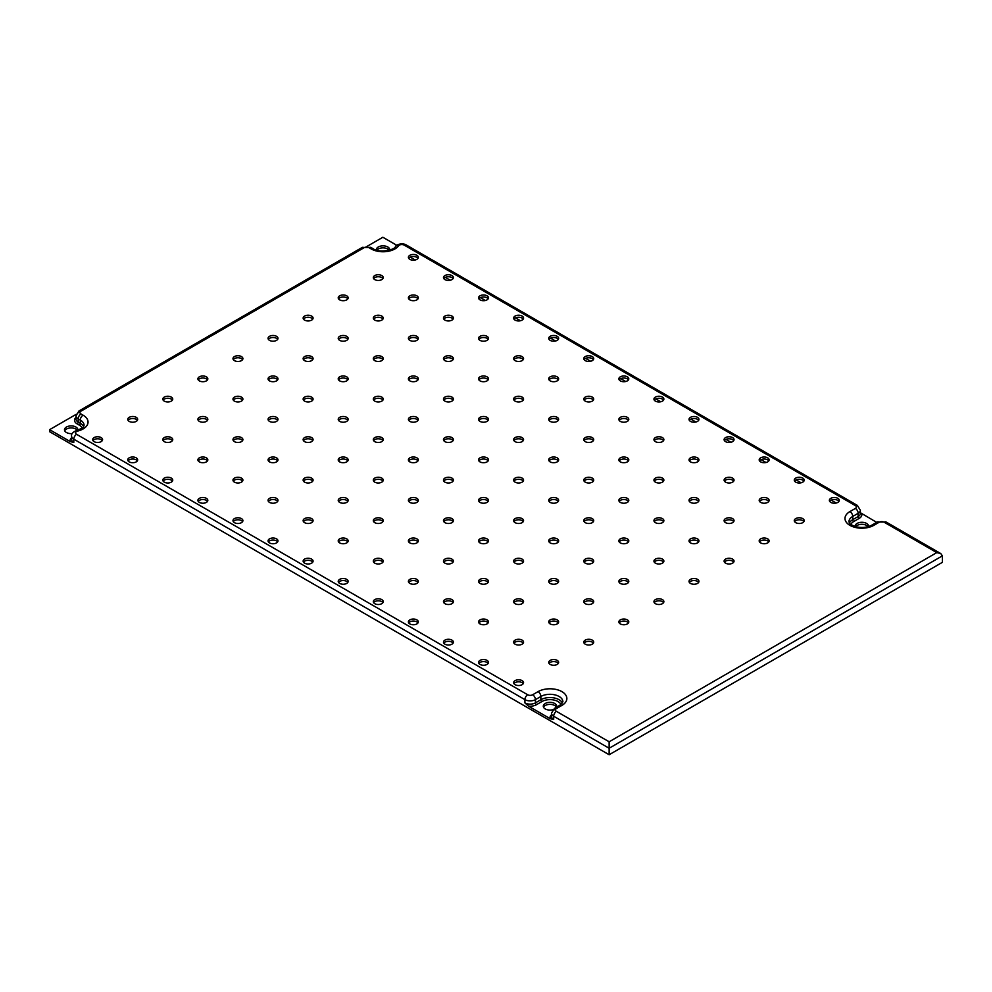 <?xml version="1.0" encoding="UTF-8"?>
<svg xmlns="http://www.w3.org/2000/svg" width="992" height="992" viewBox="0 0 992 992"><rect width="100%" height="100%" fill="white"/><g stroke="black" fill="none" stroke-linecap="round" stroke-linejoin="round"><path stroke-width="1.49" d="M837.831 498.344A4.96 2.864 180 0 1 839.282 500.377A4.96 2.864 180 0 1 836.219 503.018A4.96 2.864 180 0 1 830.812 502.398A4.96 2.864 180 0 1 829.362 500.377A4.96 2.864 180 0 1 832.424 497.724A4.96 2.864 180 0 1 837.831 498.344M802.739 478.094A4.96 2.864 180 0 1 804.202 480.116A4.96 2.864 180 0 1 801.139 482.769A4.96 2.864 180 0 1 795.733 482.149A4.96 2.864 180 0 1 794.27 480.116A4.96 2.864 180 0 1 797.332 477.474A4.96 2.864 180 0 1 802.739 478.094M767.659 457.845A4.96 2.864 180 0 1 769.122 459.866A4.96 2.864 180 0 1 766.06 462.508A4.96 2.864 180 0 1 760.653 461.888A4.96 2.864 180 0 1 759.19 459.866A4.96 2.864 180 0 1 762.253 457.225A4.96 2.864 180 0 1 767.659 457.845M732.58 437.584A4.96 2.864 180 0 1 734.03 439.617A4.96 2.864 180 0 1 730.968 442.258A4.96 2.864 180 0 1 725.561 441.638A4.96 2.864 180 0 1 724.11 439.617A4.96 2.864 180 0 1 727.173 436.964A4.96 2.864 180 0 1 732.58 437.584M697.5 417.334A4.96 2.864 180 0 1 698.951 419.356A4.96 2.864 180 0 1 695.888 422.009A4.96 2.864 180 0 1 690.482 421.389A4.96 2.864 180 0 1 689.031 419.356A4.96 2.864 180 0 1 692.094 416.714A4.96 2.864 180 0 1 697.5 417.334M662.42 397.085A4.96 2.864 180 0 1 663.871 399.106A4.96 2.864 180 0 1 660.808 401.748A4.96 2.864 180 0 1 655.402 401.128A4.96 2.864 180 0 1 653.951 399.106A4.96 2.864 180 0 1 657.014 396.465A4.96 2.864 180 0 1 662.42 397.085M627.341 376.824A4.96 2.864 180 0 1 628.792 378.857A4.96 2.864 180 0 1 625.729 381.498A4.96 2.864 180 0 1 620.322 380.878A4.96 2.864 180 0 1 618.872 378.857A4.96 2.864 180 0 1 621.934 376.204A4.96 2.864 180 0 1 627.341 376.824M592.261 356.574A4.96 2.864 180 0 1 593.712 358.596A4.96 2.864 180 0 1 590.649 361.249A4.96 2.864 180 0 1 585.243 360.629A4.96 2.864 180 0 1 583.792 358.596A4.96 2.864 180 0 1 586.855 355.954A4.96 2.864 180 0 1 592.261 356.574M557.182 336.325A4.96 2.864 180 0 1 558.632 338.346A4.96 2.864 180 0 1 555.57 340.988A4.96 2.864 180 0 1 550.163 340.368A4.96 2.864 180 0 1 548.712 338.346A4.96 2.864 180 0 1 551.775 335.705A4.96 2.864 180 0 1 557.182 336.325M522.102 316.064A4.96 2.864 180 0 1 523.553 318.097A4.96 2.864 180 0 1 520.49 320.738A4.96 2.864 180 0 1 515.084 320.118A4.96 2.864 180 0 1 513.633 318.097A4.96 2.864 180 0 1 516.696 315.444A4.96 2.864 180 0 1 522.102 316.064M487.022 295.814A4.96 2.864 180 0 1 488.473 297.836A4.96 2.864 180 0 1 485.41 300.489A4.96 2.864 180 0 1 480.004 299.869A4.96 2.864 180 0 1 478.553 297.836A4.96 2.864 180 0 1 481.616 295.194A4.96 2.864 180 0 1 487.022 295.814M451.943 275.565A4.96 2.864 180 0 1 453.394 277.586A4.96 2.864 180 0 1 450.331 280.228A4.96 2.864 180 0 1 444.924 279.608A4.96 2.864 180 0 1 443.474 277.586A4.96 2.864 180 0 1 446.536 274.945A4.96 2.864 180 0 1 451.943 275.565M416.863 255.304A4.96 2.864 180 0 1 418.314 257.337A4.96 2.864 180 0 1 415.251 259.978A4.96 2.864 180 0 1 409.845 259.358A4.96 2.864 180 0 1 408.394 257.337A4.96 2.864 180 0 1 411.457 254.684A4.96 2.864 180 0 1 416.863 255.304M802.739 518.605A4.96 2.864 180 0 1 804.202 520.626A4.96 2.864 180 0 1 801.139 523.28A4.96 2.864 180 0 1 795.733 522.648A4.96 2.864 180 0 1 794.27 520.626A4.96 2.864 180 0 1 797.332 517.985A4.96 2.864 180 0 1 802.739 518.605M767.659 498.344A4.96 2.864 180 0 1 769.122 500.377A4.96 2.864 180 0 1 766.06 503.018A4.96 2.864 180 0 1 760.653 502.398A4.96 2.864 180 0 1 759.19 500.377A4.96 2.864 180 0 1 762.253 497.724A4.96 2.864 180 0 1 767.659 498.344M732.58 478.094A4.96 2.864 180 0 1 734.03 480.116A4.96 2.864 180 0 1 730.968 482.769A4.96 2.864 180 0 1 725.561 482.149A4.96 2.864 180 0 1 724.11 480.116A4.96 2.864 180 0 1 727.173 477.474A4.96 2.864 180 0 1 732.58 478.094M767.659 538.854A4.96 2.864 180 0 1 769.122 540.876A4.96 2.864 180 0 1 766.06 543.529A4.96 2.864 180 0 1 760.653 542.909A4.96 2.864 180 0 1 759.19 540.876A4.96 2.864 180 0 1 762.253 538.234A4.96 2.864 180 0 1 767.659 538.854M732.58 518.605A4.96 2.864 180 0 1 734.03 520.626A4.96 2.864 180 0 1 730.968 523.28A4.96 2.864 180 0 1 725.561 522.648A4.96 2.864 180 0 1 724.11 520.626A4.96 2.864 180 0 1 727.173 517.985A4.96 2.864 180 0 1 732.58 518.605M697.5 498.344A4.96 2.864 180 0 1 698.951 500.377A4.96 2.864 180 0 1 695.888 503.018A4.96 2.864 180 0 1 690.482 502.398A4.96 2.864 180 0 1 689.031 500.377A4.96 2.864 180 0 1 692.094 497.724A4.96 2.864 180 0 1 697.5 498.344M732.58 559.116A4.96 2.864 180 0 1 734.03 561.137A4.96 2.864 180 0 1 730.968 563.778A4.96 2.864 180 0 1 725.561 563.158A4.96 2.864 180 0 1 724.11 561.137A4.96 2.864 180 0 1 727.173 558.484A4.96 2.864 180 0 1 732.58 559.116M697.5 538.854A4.96 2.864 180 0 1 698.951 540.876A4.96 2.864 180 0 1 695.888 543.529A4.96 2.864 180 0 1 690.482 542.909A4.96 2.864 180 0 1 689.031 540.876A4.96 2.864 180 0 1 692.094 538.234A4.96 2.864 180 0 1 697.5 538.854M662.42 518.605A4.96 2.864 180 0 1 663.871 520.626A4.96 2.864 180 0 1 660.808 523.28A4.96 2.864 180 0 1 655.402 522.648A4.96 2.864 180 0 1 653.951 520.626A4.96 2.864 180 0 1 657.014 517.985A4.96 2.864 180 0 1 662.42 518.605M697.5 579.365A4.96 2.864 180 0 1 698.951 581.386A4.96 2.864 180 0 1 695.888 584.04A4.96 2.864 180 0 1 690.482 583.42A4.96 2.864 180 0 1 689.031 581.386A4.96 2.864 180 0 1 692.094 578.745A4.96 2.864 180 0 1 697.5 579.365M662.42 559.116A4.96 2.864 180 0 1 663.871 561.137A4.96 2.864 180 0 1 660.808 563.778A4.96 2.864 180 0 1 655.402 563.158A4.96 2.864 180 0 1 653.951 561.137A4.96 2.864 180 0 1 657.014 558.484A4.96 2.864 180 0 1 662.42 559.116M627.341 538.854A4.96 2.864 180 0 1 628.792 540.876A4.96 2.864 180 0 1 625.729 543.529A4.96 2.864 180 0 1 620.322 542.909A4.96 2.864 180 0 1 618.872 540.876A4.96 2.864 180 0 1 621.934 538.234A4.96 2.864 180 0 1 627.341 538.854M662.42 599.614A4.96 2.864 180 0 1 663.871 601.648A4.96 2.864 180 0 1 660.808 604.289A4.96 2.864 180 0 1 655.402 603.669A4.96 2.864 180 0 1 653.951 601.648A4.96 2.864 180 0 1 657.014 598.994A4.96 2.864 180 0 1 662.42 599.614M627.341 579.365A4.96 2.864 180 0 1 628.792 581.386A4.96 2.864 180 0 1 625.729 584.04A4.96 2.864 180 0 1 620.322 583.42A4.96 2.864 180 0 1 618.872 581.386A4.96 2.864 180 0 1 621.934 578.745A4.96 2.864 180 0 1 627.341 579.365M592.261 559.116A4.96 2.864 180 0 1 593.712 561.137A4.96 2.864 180 0 1 590.649 563.778A4.96 2.864 180 0 1 585.243 563.158A4.96 2.864 180 0 1 583.792 561.137A4.96 2.864 180 0 1 586.855 558.484A4.96 2.864 180 0 1 592.261 559.116M627.341 619.876A4.96 2.864 180 0 1 628.792 621.897A4.96 2.864 180 0 1 625.729 624.538A4.96 2.864 180 0 1 620.322 623.918A4.96 2.864 180 0 1 618.872 621.897A4.96 2.864 180 0 1 621.934 619.256A4.96 2.864 180 0 1 627.341 619.876M592.261 599.614A4.96 2.864 180 0 1 593.712 601.648A4.96 2.864 180 0 1 590.649 604.289A4.96 2.864 180 0 1 585.243 603.669A4.96 2.864 180 0 1 583.792 601.648A4.96 2.864 180 0 1 586.855 598.994A4.96 2.864 180 0 1 592.261 599.614M557.182 579.365A4.96 2.864 180 0 1 558.632 581.386A4.96 2.864 180 0 1 555.57 584.04A4.96 2.864 180 0 1 550.163 583.42A4.96 2.864 180 0 1 548.712 581.386A4.96 2.864 180 0 1 551.775 578.745A4.96 2.864 180 0 1 557.182 579.365M592.261 640.125A4.96 2.864 180 0 1 593.712 642.146A4.96 2.864 180 0 1 590.649 644.8A4.96 2.864 180 0 1 585.243 644.18A4.96 2.864 180 0 1 583.792 642.146A4.96 2.864 180 0 1 586.855 639.505A4.96 2.864 180 0 1 592.261 640.125M557.182 619.876A4.96 2.864 180 0 1 558.632 621.897A4.96 2.864 180 0 1 555.57 624.538A4.96 2.864 180 0 1 550.163 623.918A4.96 2.864 180 0 1 548.712 621.897A4.96 2.864 180 0 1 551.775 619.256A4.96 2.864 180 0 1 557.182 619.876M522.102 599.614A4.96 2.864 180 0 1 523.553 601.648A4.96 2.864 180 0 1 520.49 604.289A4.96 2.864 180 0 1 515.084 603.669A4.96 2.864 180 0 1 513.633 601.648A4.96 2.864 180 0 1 516.696 598.994A4.96 2.864 180 0 1 522.102 599.614M557.182 660.374A4.96 2.864 180 0 1 558.632 662.408A4.96 2.864 180 0 1 555.57 665.049A4.96 2.864 180 0 1 550.163 664.429A4.96 2.864 180 0 1 548.712 662.408A4.96 2.864 180 0 1 551.775 659.754A4.96 2.864 180 0 1 557.182 660.374M522.102 640.125A4.96 2.864 180 0 1 523.553 642.146A4.96 2.864 180 0 1 520.49 644.8A4.96 2.864 180 0 1 515.084 644.18A4.96 2.864 180 0 1 513.633 642.146A4.96 2.864 180 0 1 516.696 639.505A4.96 2.864 180 0 1 522.102 640.125M487.022 619.876A4.96 2.864 180 0 1 488.473 621.897A4.96 2.864 180 0 1 485.41 624.538A4.96 2.864 180 0 1 480.004 623.918A4.96 2.864 180 0 1 478.553 621.897A4.96 2.864 180 0 1 481.616 619.256A4.96 2.864 180 0 1 487.022 619.876M522.102 680.636A4.96 2.864 180 0 1 523.553 682.657A4.96 2.864 180 0 1 520.49 685.298A4.96 2.864 180 0 1 515.084 684.678A4.96 2.864 180 0 1 513.633 682.657A4.96 2.864 180 0 1 516.696 680.016A4.96 2.864 180 0 1 522.102 680.636M487.022 660.374A4.96 2.864 180 0 1 488.473 662.408A4.96 2.864 180 0 1 485.41 665.049A4.96 2.864 180 0 1 480.004 664.429A4.96 2.864 180 0 1 478.553 662.408A4.96 2.864 180 0 1 481.616 659.754A4.96 2.864 180 0 1 487.022 660.374M451.943 640.125A4.96 2.864 180 0 1 453.394 642.146A4.96 2.864 180 0 1 450.331 644.8A4.96 2.864 180 0 1 444.924 644.18A4.96 2.864 180 0 1 443.474 642.146A4.96 2.864 180 0 1 446.536 639.505A4.96 2.864 180 0 1 451.943 640.125M697.5 457.845A4.96 2.864 180 0 1 698.951 459.866A4.96 2.864 180 0 1 695.888 462.508A4.96 2.864 180 0 1 690.482 461.888A4.96 2.864 180 0 1 689.031 459.866A4.96 2.864 180 0 1 692.094 457.225A4.96 2.864 180 0 1 697.5 457.845M662.42 437.584A4.96 2.864 180 0 1 663.871 439.617A4.96 2.864 180 0 1 660.808 442.258A4.96 2.864 180 0 1 655.402 441.638A4.96 2.864 180 0 1 653.951 439.617A4.96 2.864 180 0 1 657.014 436.964A4.96 2.864 180 0 1 662.42 437.584M627.341 417.334A4.96 2.864 180 0 1 628.792 419.356A4.96 2.864 180 0 1 625.729 422.009A4.96 2.864 180 0 1 620.322 421.389A4.96 2.864 180 0 1 618.872 419.356A4.96 2.864 180 0 1 621.934 416.714A4.96 2.864 180 0 1 627.341 417.334M592.261 397.085A4.96 2.864 180 0 1 593.712 399.106A4.96 2.864 180 0 1 590.649 401.748A4.96 2.864 180 0 1 585.243 401.128A4.96 2.864 180 0 1 583.792 399.106A4.96 2.864 180 0 1 586.855 396.465A4.96 2.864 180 0 1 592.261 397.085M557.182 376.824A4.96 2.864 180 0 1 558.632 378.857A4.96 2.864 180 0 1 555.57 381.498A4.96 2.864 180 0 1 550.163 380.878A4.96 2.864 180 0 1 548.712 378.857A4.96 2.864 180 0 1 551.775 376.204A4.96 2.864 180 0 1 557.182 376.824M522.102 356.574A4.96 2.864 180 0 1 523.553 358.596A4.96 2.864 180 0 1 520.49 361.249A4.96 2.864 180 0 1 515.084 360.629A4.96 2.864 180 0 1 513.633 358.596A4.96 2.864 180 0 1 516.696 355.954A4.96 2.864 180 0 1 522.102 356.574M487.022 336.325A4.96 2.864 180 0 1 488.473 338.346A4.96 2.864 180 0 1 485.41 340.988A4.96 2.864 180 0 1 480.004 340.368A4.96 2.864 180 0 1 478.553 338.346A4.96 2.864 180 0 1 481.616 335.705A4.96 2.864 180 0 1 487.022 336.325M451.943 316.064A4.96 2.864 180 0 1 453.394 318.097A4.96 2.864 180 0 1 450.331 320.738A4.96 2.864 180 0 1 444.924 320.118A4.96 2.864 180 0 1 443.474 318.097A4.96 2.864 180 0 1 446.536 315.444A4.96 2.864 180 0 1 451.943 316.064M416.863 295.814A4.96 2.864 180 0 1 418.314 297.836A4.96 2.864 180 0 1 415.251 300.489A4.96 2.864 180 0 1 409.845 299.869A4.96 2.864 180 0 1 408.394 297.836A4.96 2.864 180 0 1 411.457 295.194A4.96 2.864 180 0 1 416.863 295.814M381.784 275.565A4.96 2.864 180 0 1 383.234 277.586A4.96 2.864 180 0 1 380.172 280.228A4.96 2.864 180 0 1 374.765 279.608A4.96 2.864 180 0 1 373.314 277.586A4.96 2.864 180 0 1 376.377 274.945A4.96 2.864 180 0 1 381.784 275.565M662.42 478.094A4.96 2.864 180 0 1 663.871 480.116A4.96 2.864 180 0 1 660.808 482.769A4.96 2.864 180 0 1 655.402 482.149A4.96 2.864 180 0 1 653.951 480.116A4.96 2.864 180 0 1 657.014 477.474A4.96 2.864 180 0 1 662.42 478.094M627.341 457.845A4.96 2.864 180 0 1 628.792 459.866A4.96 2.864 180 0 1 625.729 462.508A4.96 2.864 180 0 1 620.322 461.888A4.96 2.864 180 0 1 618.872 459.866A4.96 2.864 180 0 1 621.934 457.225A4.96 2.864 180 0 1 627.341 457.845M592.261 437.584A4.96 2.864 180 0 1 593.712 439.617A4.96 2.864 180 0 1 590.649 442.258A4.96 2.864 180 0 1 585.243 441.638A4.96 2.864 180 0 1 583.792 439.617A4.96 2.864 180 0 1 586.855 436.964A4.96 2.864 180 0 1 592.261 437.584M557.182 417.334A4.96 2.864 180 0 1 558.632 419.356A4.96 2.864 180 0 1 555.57 422.009A4.96 2.864 180 0 1 550.163 421.389A4.96 2.864 180 0 1 548.712 419.356A4.96 2.864 180 0 1 551.775 416.714A4.96 2.864 180 0 1 557.182 417.334M522.102 397.085A4.96 2.864 180 0 1 523.553 399.106A4.96 2.864 180 0 1 520.49 401.748A4.96 2.864 180 0 1 515.084 401.128A4.96 2.864 180 0 1 513.633 399.106A4.96 2.864 180 0 1 516.696 396.465A4.96 2.864 180 0 1 522.102 397.085M487.022 376.824A4.96 2.864 180 0 1 488.473 378.857A4.96 2.864 180 0 1 485.41 381.498A4.96 2.864 180 0 1 480.004 380.878A4.96 2.864 180 0 1 478.553 378.857A4.96 2.864 180 0 1 481.616 376.204A4.96 2.864 180 0 1 487.022 376.824M451.943 356.574A4.96 2.864 180 0 1 453.394 358.596A4.96 2.864 180 0 1 450.331 361.249A4.96 2.864 180 0 1 444.924 360.629A4.96 2.864 180 0 1 443.474 358.596A4.96 2.864 180 0 1 446.536 355.954A4.96 2.864 180 0 1 451.943 356.574M416.863 336.325A4.96 2.864 180 0 1 418.314 338.346A4.96 2.864 180 0 1 415.251 340.988A4.96 2.864 180 0 1 409.845 340.368A4.96 2.864 180 0 1 408.394 338.346A4.96 2.864 180 0 1 411.457 335.705A4.96 2.864 180 0 1 416.863 336.325M381.784 316.064A4.96 2.864 180 0 1 383.234 318.097A4.96 2.864 180 0 1 380.172 320.738A4.96 2.864 180 0 1 374.765 320.118A4.96 2.864 180 0 1 373.314 318.097A4.96 2.864 180 0 1 376.377 315.444A4.96 2.864 180 0 1 381.784 316.064M346.692 295.814A4.96 2.864 180 0 1 348.155 297.836A4.96 2.864 180 0 1 345.092 300.489A4.96 2.864 180 0 1 339.686 299.869A4.96 2.864 180 0 1 338.222 297.836A4.96 2.864 180 0 1 341.285 295.194A4.96 2.864 180 0 1 346.692 295.814M627.341 498.344A4.96 2.864 180 0 1 628.792 500.377A4.96 2.864 180 0 1 625.729 503.018A4.96 2.864 180 0 1 620.322 502.398A4.96 2.864 180 0 1 618.872 500.377A4.96 2.864 180 0 1 621.934 497.724A4.96 2.864 180 0 1 627.341 498.344M592.261 478.094A4.96 2.864 180 0 1 593.712 480.116A4.96 2.864 180 0 1 590.649 482.769A4.96 2.864 180 0 1 585.243 482.149A4.96 2.864 180 0 1 583.792 480.116A4.96 2.864 180 0 1 586.855 477.474A4.96 2.864 180 0 1 592.261 478.094M557.182 457.845A4.96 2.864 180 0 1 558.632 459.866A4.96 2.864 180 0 1 555.57 462.508A4.96 2.864 180 0 1 550.163 461.888A4.96 2.864 180 0 1 548.712 459.866A4.96 2.864 180 0 1 551.775 457.225A4.96 2.864 180 0 1 557.182 457.845M522.102 437.584A4.96 2.864 180 0 1 523.553 439.617A4.96 2.864 180 0 1 520.49 442.258A4.96 2.864 180 0 1 515.084 441.638A4.96 2.864 180 0 1 513.633 439.617A4.96 2.864 180 0 1 516.696 436.964A4.96 2.864 180 0 1 522.102 437.584M487.022 417.334A4.96 2.864 180 0 1 488.473 419.356A4.96 2.864 180 0 1 485.41 422.009A4.96 2.864 180 0 1 480.004 421.389A4.96 2.864 180 0 1 478.553 419.356A4.96 2.864 180 0 1 481.616 416.714A4.96 2.864 180 0 1 487.022 417.334M451.943 397.085A4.96 2.864 180 0 1 453.394 399.106A4.96 2.864 180 0 1 450.331 401.748A4.96 2.864 180 0 1 444.924 401.128A4.96 2.864 180 0 1 443.474 399.106A4.96 2.864 180 0 1 446.536 396.465A4.96 2.864 180 0 1 451.943 397.085M416.863 376.824A4.96 2.864 180 0 1 418.314 378.857A4.96 2.864 180 0 1 415.251 381.498A4.96 2.864 180 0 1 409.845 380.878A4.96 2.864 180 0 1 408.394 378.857A4.96 2.864 180 0 1 411.457 376.204A4.96 2.864 180 0 1 416.863 376.824M381.784 356.574A4.96 2.864 180 0 1 383.234 358.596A4.96 2.864 180 0 1 380.172 361.249A4.96 2.864 180 0 1 374.765 360.629A4.96 2.864 180 0 1 373.314 358.596A4.96 2.864 180 0 1 376.377 355.954A4.96 2.864 180 0 1 381.784 356.574M346.692 336.325A4.96 2.864 180 0 1 348.155 338.346A4.96 2.864 180 0 1 345.092 340.988A4.96 2.864 180 0 1 339.686 340.368A4.96 2.864 180 0 1 338.222 338.346A4.96 2.864 180 0 1 341.285 335.705A4.96 2.864 180 0 1 346.692 336.325M311.612 316.064A4.96 2.864 180 0 1 313.075 318.097A4.96 2.864 180 0 1 310.012 320.738A4.96 2.864 180 0 1 304.606 320.118A4.96 2.864 180 0 1 303.143 318.097A4.96 2.864 180 0 1 306.206 315.444A4.96 2.864 180 0 1 311.612 316.064M592.261 518.605A4.96 2.864 180 0 1 593.712 520.626A4.96 2.864 180 0 1 590.649 523.28A4.96 2.864 180 0 1 585.243 522.648A4.96 2.864 180 0 1 583.792 520.626A4.96 2.864 180 0 1 586.855 517.985A4.96 2.864 180 0 1 592.261 518.605M557.182 498.344A4.96 2.864 180 0 1 558.632 500.377A4.96 2.864 180 0 1 555.57 503.018A4.96 2.864 180 0 1 550.163 502.398A4.96 2.864 180 0 1 548.712 500.377A4.96 2.864 180 0 1 551.775 497.724A4.96 2.864 180 0 1 557.182 498.344M522.102 478.094A4.96 2.864 180 0 1 523.553 480.116A4.96 2.864 180 0 1 520.49 482.769A4.96 2.864 180 0 1 515.084 482.149A4.96 2.864 180 0 1 513.633 480.116A4.96 2.864 180 0 1 516.696 477.474A4.96 2.864 180 0 1 522.102 478.094M487.022 457.845A4.96 2.864 180 0 1 488.473 459.866A4.96 2.864 180 0 1 485.41 462.508A4.96 2.864 180 0 1 480.004 461.888A4.96 2.864 180 0 1 478.553 459.866A4.96 2.864 180 0 1 481.616 457.225A4.96 2.864 180 0 1 487.022 457.845M451.943 437.584A4.96 2.864 180 0 1 453.394 439.617A4.96 2.864 180 0 1 450.331 442.258A4.96 2.864 180 0 1 444.924 441.638A4.96 2.864 180 0 1 443.474 439.617A4.96 2.864 180 0 1 446.536 436.964A4.96 2.864 180 0 1 451.943 437.584M416.863 417.334A4.96 2.864 180 0 1 418.314 419.356A4.96 2.864 180 0 1 415.251 422.009A4.96 2.864 180 0 1 409.845 421.389A4.96 2.864 180 0 1 408.394 419.356A4.96 2.864 180 0 1 411.457 416.714A4.96 2.864 180 0 1 416.863 417.334M381.784 397.085A4.96 2.864 180 0 1 383.234 399.106A4.96 2.864 180 0 1 380.172 401.748A4.96 2.864 180 0 1 374.765 401.128A4.96 2.864 180 0 1 373.314 399.106A4.96 2.864 180 0 1 376.377 396.465A4.96 2.864 180 0 1 381.784 397.085M346.692 376.824A4.96 2.864 180 0 1 348.155 378.857A4.96 2.864 180 0 1 345.092 381.498A4.96 2.864 180 0 1 339.686 380.878A4.96 2.864 180 0 1 338.222 378.857A4.96 2.864 180 0 1 341.285 376.204A4.96 2.864 180 0 1 346.692 376.824M311.612 356.574A4.96 2.864 180 0 1 313.075 358.596A4.96 2.864 180 0 1 310.012 361.249A4.96 2.864 180 0 1 304.606 360.629A4.96 2.864 180 0 1 303.143 358.596A4.96 2.864 180 0 1 306.206 355.954A4.96 2.864 180 0 1 311.612 356.574M276.532 336.325A4.96 2.864 180 0 1 277.983 338.346A4.96 2.864 180 0 1 274.92 340.988A4.96 2.864 180 0 1 269.514 340.368A4.96 2.864 180 0 1 268.063 338.346A4.96 2.864 180 0 1 271.126 335.705A4.96 2.864 180 0 1 276.532 336.325M557.182 538.854A4.96 2.864 180 0 1 558.632 540.876A4.96 2.864 180 0 1 555.57 543.529A4.96 2.864 180 0 1 550.163 542.909A4.96 2.864 180 0 1 548.712 540.876A4.96 2.864 180 0 1 551.775 538.234A4.96 2.864 180 0 1 557.182 538.854M522.102 518.605A4.96 2.864 180 0 1 523.553 520.626A4.96 2.864 180 0 1 520.49 523.28A4.96 2.864 180 0 1 515.084 522.648A4.96 2.864 180 0 1 513.633 520.626A4.96 2.864 180 0 1 516.696 517.985A4.96 2.864 180 0 1 522.102 518.605M487.022 498.344A4.96 2.864 180 0 1 488.473 500.377A4.96 2.864 180 0 1 485.41 503.018A4.96 2.864 180 0 1 480.004 502.398A4.96 2.864 180 0 1 478.553 500.377A4.96 2.864 180 0 1 481.616 497.724A4.96 2.864 180 0 1 487.022 498.344M451.943 478.094A4.96 2.864 180 0 1 453.394 480.116A4.96 2.864 180 0 1 450.331 482.769A4.96 2.864 180 0 1 444.924 482.149A4.96 2.864 180 0 1 443.474 480.116A4.96 2.864 180 0 1 446.536 477.474A4.96 2.864 180 0 1 451.943 478.094M416.863 457.845A4.96 2.864 180 0 1 418.314 459.866A4.96 2.864 180 0 1 415.251 462.508A4.96 2.864 180 0 1 409.845 461.888A4.96 2.864 180 0 1 408.394 459.866A4.96 2.864 180 0 1 411.457 457.225A4.96 2.864 180 0 1 416.863 457.845M381.784 437.584A4.96 2.864 180 0 1 383.234 439.617A4.96 2.864 180 0 1 380.172 442.258A4.96 2.864 180 0 1 374.765 441.638A4.96 2.864 180 0 1 373.314 439.617A4.96 2.864 180 0 1 376.377 436.964A4.96 2.864 180 0 1 381.784 437.584M346.692 417.334A4.96 2.864 180 0 1 348.155 419.356A4.96 2.864 180 0 1 345.092 422.009A4.96 2.864 180 0 1 339.686 421.389A4.96 2.864 180 0 1 338.222 419.356A4.96 2.864 180 0 1 341.285 416.714A4.96 2.864 180 0 1 346.692 417.334M311.612 397.085A4.96 2.864 180 0 1 313.075 399.106A4.96 2.864 180 0 1 310.012 401.748A4.96 2.864 180 0 1 304.606 401.128A4.96 2.864 180 0 1 303.143 399.106A4.96 2.864 180 0 1 306.206 396.465A4.96 2.864 180 0 1 311.612 397.085M276.532 376.824A4.96 2.864 180 0 1 277.983 378.857A4.96 2.864 180 0 1 274.92 381.498A4.96 2.864 180 0 1 269.514 380.878A4.96 2.864 180 0 1 268.063 378.857A4.96 2.864 180 0 1 271.126 376.204A4.96 2.864 180 0 1 276.532 376.824M241.453 356.574A4.96 2.864 180 0 1 242.904 358.596A4.96 2.864 180 0 1 239.841 361.249A4.96 2.864 180 0 1 234.434 360.629A4.96 2.864 180 0 1 232.984 358.596A4.96 2.864 180 0 1 236.046 355.954A4.96 2.864 180 0 1 241.453 356.574M522.102 559.116A4.96 2.864 180 0 1 523.553 561.137A4.96 2.864 180 0 1 520.49 563.778A4.96 2.864 180 0 1 515.084 563.158A4.96 2.864 180 0 1 513.633 561.137A4.96 2.864 180 0 1 516.696 558.484A4.96 2.864 180 0 1 522.102 559.116M487.022 538.854A4.96 2.864 180 0 1 488.473 540.876A4.96 2.864 180 0 1 485.41 543.529A4.96 2.864 180 0 1 480.004 542.909A4.96 2.864 180 0 1 478.553 540.876A4.96 2.864 180 0 1 481.616 538.234A4.96 2.864 180 0 1 487.022 538.854M451.943 518.605A4.96 2.864 180 0 1 453.394 520.626A4.96 2.864 180 0 1 450.331 523.28A4.96 2.864 180 0 1 444.924 522.648A4.96 2.864 180 0 1 443.474 520.626A4.96 2.864 180 0 1 446.536 517.985A4.96 2.864 180 0 1 451.943 518.605M416.863 498.344A4.96 2.864 180 0 1 418.314 500.377A4.96 2.864 180 0 1 415.251 503.018A4.96 2.864 180 0 1 409.845 502.398A4.96 2.864 180 0 1 408.394 500.377A4.96 2.864 180 0 1 411.457 497.724A4.96 2.864 180 0 1 416.863 498.344M381.784 478.094A4.96 2.864 180 0 1 383.234 480.116A4.96 2.864 180 0 1 380.172 482.769A4.96 2.864 180 0 1 374.765 482.149A4.96 2.864 180 0 1 373.314 480.116A4.96 2.864 180 0 1 376.377 477.474A4.96 2.864 180 0 1 381.784 478.094M346.692 457.845A4.96 2.864 180 0 1 348.155 459.866A4.96 2.864 180 0 1 345.092 462.508A4.96 2.864 180 0 1 339.686 461.888A4.96 2.864 180 0 1 338.222 459.866A4.96 2.864 180 0 1 341.285 457.225A4.96 2.864 180 0 1 346.692 457.845M311.612 437.584A4.96 2.864 180 0 1 313.075 439.617A4.96 2.864 180 0 1 310.012 442.258A4.96 2.864 180 0 1 304.606 441.638A4.96 2.864 180 0 1 303.143 439.617A4.96 2.864 180 0 1 306.206 436.964A4.96 2.864 180 0 1 311.612 437.584M276.532 417.334A4.96 2.864 180 0 1 277.983 419.356A4.96 2.864 180 0 1 274.92 422.009A4.96 2.864 180 0 1 269.514 421.389A4.96 2.864 180 0 1 268.063 419.356A4.96 2.864 180 0 1 271.126 416.714A4.96 2.864 180 0 1 276.532 417.334M241.453 397.085A4.96 2.864 180 0 1 242.904 399.106A4.96 2.864 180 0 1 239.841 401.748A4.96 2.864 180 0 1 234.434 401.128A4.96 2.864 180 0 1 232.984 399.106A4.96 2.864 180 0 1 236.046 396.465A4.96 2.864 180 0 1 241.453 397.085M206.373 376.824A4.96 2.864 180 0 1 207.824 378.857A4.96 2.864 180 0 1 204.761 381.498A4.96 2.864 180 0 1 199.355 380.878A4.96 2.864 180 0 1 197.904 378.857A4.96 2.864 180 0 1 200.967 376.204A4.96 2.864 180 0 1 206.373 376.824M487.022 579.365A4.96 2.864 180 0 1 488.473 581.386A4.96 2.864 180 0 1 485.41 584.04A4.96 2.864 180 0 1 480.004 583.42A4.96 2.864 180 0 1 478.553 581.386A4.96 2.864 180 0 1 481.616 578.745A4.96 2.864 180 0 1 487.022 579.365M451.943 559.116A4.96 2.864 180 0 1 453.394 561.137A4.96 2.864 180 0 1 450.331 563.778A4.96 2.864 180 0 1 444.924 563.158A4.96 2.864 180 0 1 443.474 561.137A4.96 2.864 180 0 1 446.536 558.484A4.96 2.864 180 0 1 451.943 559.116M416.863 538.854A4.96 2.864 180 0 1 418.314 540.876A4.96 2.864 180 0 1 415.251 543.529A4.96 2.864 180 0 1 409.845 542.909A4.96 2.864 180 0 1 408.394 540.876A4.96 2.864 180 0 1 411.457 538.234A4.96 2.864 180 0 1 416.863 538.854M381.784 518.605A4.96 2.864 180 0 1 383.234 520.626A4.96 2.864 180 0 1 380.172 523.28A4.96 2.864 180 0 1 374.765 522.648A4.96 2.864 180 0 1 373.314 520.626A4.96 2.864 180 0 1 376.377 517.985A4.96 2.864 180 0 1 381.784 518.605M346.692 498.344A4.96 2.864 180 0 1 348.155 500.377A4.96 2.864 180 0 1 345.092 503.018A4.96 2.864 180 0 1 339.686 502.398A4.96 2.864 180 0 1 338.222 500.377A4.96 2.864 180 0 1 341.285 497.724A4.96 2.864 180 0 1 346.692 498.344M311.612 478.094A4.96 2.864 180 0 1 313.075 480.116A4.96 2.864 180 0 1 310.012 482.769A4.96 2.864 180 0 1 304.606 482.149A4.96 2.864 180 0 1 303.143 480.116A4.96 2.864 180 0 1 306.206 477.474A4.96 2.864 180 0 1 311.612 478.094M276.532 457.845A4.96 2.864 180 0 1 277.983 459.866A4.96 2.864 180 0 1 274.92 462.508A4.96 2.864 180 0 1 269.514 461.888A4.96 2.864 180 0 1 268.063 459.866A4.96 2.864 180 0 1 271.126 457.225A4.96 2.864 180 0 1 276.532 457.845M241.453 437.584A4.96 2.864 180 0 1 242.904 439.617A4.96 2.864 180 0 1 239.841 442.258A4.96 2.864 180 0 1 234.434 441.638A4.96 2.864 180 0 1 232.984 439.617A4.96 2.864 180 0 1 236.046 436.964A4.96 2.864 180 0 1 241.453 437.584M206.373 417.334A4.96 2.864 180 0 1 207.824 419.356A4.96 2.864 180 0 1 204.761 422.009A4.96 2.864 180 0 1 199.355 421.389A4.96 2.864 180 0 1 197.904 419.356A4.96 2.864 180 0 1 200.967 416.714A4.96 2.864 180 0 1 206.373 417.334M171.294 397.085A4.96 2.864 180 0 1 172.744 399.106A4.96 2.864 180 0 1 169.682 401.748A4.96 2.864 180 0 1 164.275 401.128A4.96 2.864 180 0 1 162.824 399.106A4.96 2.864 180 0 1 165.887 396.465A4.96 2.864 180 0 1 171.294 397.085M451.943 599.614A4.96 2.864 180 0 1 453.394 601.648A4.96 2.864 180 0 1 450.331 604.289A4.96 2.864 180 0 1 444.924 603.669A4.96 2.864 180 0 1 443.474 601.648A4.96 2.864 180 0 1 446.536 598.994A4.96 2.864 180 0 1 451.943 599.614M416.863 579.365A4.96 2.864 180 0 1 418.314 581.386A4.96 2.864 180 0 1 415.251 584.04A4.96 2.864 180 0 1 409.845 583.42A4.96 2.864 180 0 1 408.394 581.386A4.96 2.864 180 0 1 411.457 578.745A4.96 2.864 180 0 1 416.863 579.365M381.784 559.116A4.96 2.864 180 0 1 383.234 561.137A4.96 2.864 180 0 1 380.172 563.778A4.96 2.864 180 0 1 374.765 563.158A4.96 2.864 180 0 1 373.314 561.137A4.96 2.864 180 0 1 376.377 558.484A4.96 2.864 180 0 1 381.784 559.116M346.692 538.854A4.96 2.864 180 0 1 348.155 540.876A4.96 2.864 180 0 1 345.092 543.529A4.96 2.864 180 0 1 339.686 542.909A4.96 2.864 180 0 1 338.222 540.876A4.96 2.864 180 0 1 341.285 538.234A4.96 2.864 180 0 1 346.692 538.854M311.612 518.605A4.96 2.864 180 0 1 313.075 520.626A4.96 2.864 180 0 1 310.012 523.28A4.96 2.864 180 0 1 304.606 522.648A4.96 2.864 180 0 1 303.143 520.626A4.96 2.864 180 0 1 306.206 517.985A4.96 2.864 180 0 1 311.612 518.605M276.532 498.344A4.96 2.864 180 0 1 277.983 500.377A4.96 2.864 180 0 1 274.92 503.018A4.96 2.864 180 0 1 269.514 502.398A4.96 2.864 180 0 1 268.063 500.377A4.96 2.864 180 0 1 271.126 497.724A4.96 2.864 180 0 1 276.532 498.344M241.453 478.094A4.96 2.864 180 0 1 242.904 480.116A4.96 2.864 180 0 1 239.841 482.769A4.96 2.864 180 0 1 234.434 482.149A4.96 2.864 180 0 1 232.984 480.116A4.96 2.864 180 0 1 236.046 477.474A4.96 2.864 180 0 1 241.453 478.094M206.373 457.845A4.96 2.864 180 0 1 207.824 459.866A4.96 2.864 180 0 1 204.761 462.508A4.96 2.864 180 0 1 199.355 461.888A4.96 2.864 180 0 1 197.904 459.866A4.96 2.864 180 0 1 200.967 457.225A4.96 2.864 180 0 1 206.373 457.845M171.294 437.584A4.96 2.864 180 0 1 172.744 439.617A4.96 2.864 180 0 1 169.682 442.258A4.96 2.864 180 0 1 164.275 441.638A4.96 2.864 180 0 1 162.824 439.617A4.96 2.864 180 0 1 165.887 436.964A4.96 2.864 180 0 1 171.294 437.584M136.214 417.334A4.96 2.864 180 0 1 137.665 419.356A4.96 2.864 180 0 1 134.602 422.009A4.96 2.864 180 0 1 129.196 421.389A4.96 2.864 180 0 1 127.745 419.356A4.96 2.864 180 0 1 130.808 416.714A4.96 2.864 180 0 1 136.214 417.334M416.863 619.876A4.96 2.864 180 0 1 418.314 621.897A4.96 2.864 180 0 1 415.251 624.538A4.96 2.864 180 0 1 409.845 623.918A4.96 2.864 180 0 1 408.394 621.897A4.96 2.864 180 0 1 411.457 619.256A4.96 2.864 180 0 1 416.863 619.876M381.784 599.614A4.96 2.864 180 0 1 383.234 601.648A4.96 2.864 180 0 1 380.172 604.289A4.96 2.864 180 0 1 374.765 603.669A4.96 2.864 180 0 1 373.314 601.648A4.96 2.864 180 0 1 376.377 598.994A4.96 2.864 180 0 1 381.784 599.614M346.692 579.365A4.96 2.864 180 0 1 348.155 581.386A4.96 2.864 180 0 1 345.092 584.04A4.96 2.864 180 0 1 339.686 583.42A4.96 2.864 180 0 1 338.222 581.386A4.96 2.864 180 0 1 341.285 578.745A4.96 2.864 180 0 1 346.692 579.365M311.612 559.116A4.96 2.864 180 0 1 313.075 561.137A4.96 2.864 180 0 1 310.012 563.778A4.96 2.864 180 0 1 304.606 563.158A4.96 2.864 180 0 1 303.143 561.137A4.96 2.864 180 0 1 306.206 558.484A4.96 2.864 180 0 1 311.612 559.116M276.532 538.854A4.96 2.864 180 0 1 277.983 540.876A4.96 2.864 180 0 1 274.92 543.529A4.96 2.864 180 0 1 269.514 542.909A4.96 2.864 180 0 1 268.063 540.876A4.96 2.864 180 0 1 271.126 538.234A4.96 2.864 180 0 1 276.532 538.854M241.453 518.605A4.96 2.864 180 0 1 242.904 520.626A4.96 2.864 180 0 1 239.841 523.28A4.96 2.864 180 0 1 234.434 522.648A4.96 2.864 180 0 1 232.984 520.626A4.96 2.864 180 0 1 236.046 517.985A4.96 2.864 180 0 1 241.453 518.605M206.373 498.344A4.96 2.864 180 0 1 207.824 500.377A4.96 2.864 180 0 1 204.761 503.018A4.96 2.864 180 0 1 199.355 502.398A4.96 2.864 180 0 1 197.904 500.377A4.96 2.864 180 0 1 200.967 497.724A4.96 2.864 180 0 1 206.373 498.344M171.294 478.094A4.96 2.864 180 0 1 172.744 480.116A4.96 2.864 180 0 1 169.682 482.769A4.96 2.864 180 0 1 164.275 482.149A4.96 2.864 180 0 1 162.824 480.116A4.96 2.864 180 0 1 165.887 477.474A4.96 2.864 180 0 1 171.294 478.094M136.214 457.845A4.96 2.864 180 0 1 137.665 459.866A4.96 2.864 180 0 1 134.602 462.508A4.96 2.864 180 0 1 129.196 461.888A4.96 2.864 180 0 1 127.745 459.866A4.96 2.864 180 0 1 130.808 457.225A4.96 2.864 180 0 1 136.214 457.845M101.134 437.584A4.96 2.864 180 0 1 102.585 439.617A4.96 2.864 180 0 1 99.522 442.258A4.96 2.864 180 0 1 94.116 441.638A4.96 2.864 180 0 1 92.665 439.617A4.96 2.864 180 0 1 95.728 436.964A4.96 2.864 180 0 1 101.134 437.584M829.672 501.382A4.96 2.864 180 0 1 837.831 500.377A4.96 2.864 180 0 1 838.959 501.382M794.592 481.132A4.96 2.864 180 0 1 802.739 480.116A4.96 2.864 180 0 1 803.88 481.132M759.512 460.883A4.96 2.864 180 0 1 767.659 459.866A4.96 2.864 180 0 1 768.8 460.883M724.433 440.622A4.96 2.864 180 0 1 732.58 439.617A4.96 2.864 180 0 1 733.72 440.622M689.353 420.372A4.96 2.864 180 0 1 697.5 419.356A4.96 2.864 180 0 1 698.641 420.372M654.274 400.123A4.96 2.864 180 0 1 662.42 399.106A4.96 2.864 180 0 1 663.549 400.123M619.194 379.862A4.96 2.864 180 0 1 627.341 378.857A4.96 2.864 180 0 1 628.469 379.862M584.114 359.612A4.96 2.864 180 0 1 592.261 358.596A4.96 2.864 180 0 1 593.39 359.612M549.035 339.363A4.96 2.864 180 0 1 557.182 338.346A4.96 2.864 180 0 1 558.31 339.363M513.955 319.102A4.96 2.864 180 0 1 522.102 318.097A4.96 2.864 180 0 1 523.23 319.102M478.876 298.852A4.96 2.864 180 0 1 487.022 297.836A4.96 2.864 180 0 1 488.151 298.852M443.796 278.603A4.96 2.864 180 0 1 451.943 277.586A4.96 2.864 180 0 1 453.071 278.603M408.704 258.342A4.96 2.864 180 0 1 416.863 257.337A4.96 2.864 180 0 1 417.992 258.342M794.592 521.643A4.96 2.864 180 0 1 802.739 520.626A4.96 2.864 180 0 1 803.88 521.643M759.512 501.382A4.96 2.864 180 0 1 767.659 500.377A4.96 2.864 180 0 1 768.8 501.382M724.433 481.132A4.96 2.864 180 0 1 732.58 480.116A4.96 2.864 180 0 1 733.72 481.132M759.512 541.892A4.96 2.864 180 0 1 767.659 540.888A4.96 2.864 180 0 1 768.8 541.892M724.433 521.643A4.96 2.864 180 0 1 732.58 520.626A4.96 2.864 180 0 1 733.72 521.643M689.353 501.382A4.96 2.864 180 0 1 697.5 500.377A4.96 2.864 180 0 1 698.641 501.382M724.433 562.154A4.96 2.864 180 0 1 732.58 561.137A4.96 2.864 180 0 1 733.72 562.154M689.353 541.892A4.96 2.864 180 0 1 697.5 540.888A4.96 2.864 180 0 1 698.641 541.892M654.274 521.643A4.96 2.864 180 0 1 662.42 520.626A4.96 2.864 180 0 1 663.549 521.643M689.353 582.403A4.96 2.864 180 0 1 697.5 581.386A4.96 2.864 180 0 1 698.641 582.403M654.274 562.154A4.96 2.864 180 0 1 662.42 561.137A4.96 2.864 180 0 1 663.549 562.154M619.194 541.892A4.96 2.864 180 0 1 627.341 540.888A4.96 2.864 180 0 1 628.469 541.892M654.274 602.652A4.96 2.864 180 0 1 662.42 601.648A4.96 2.864 180 0 1 663.549 602.652M619.194 582.403A4.96 2.864 180 0 1 627.341 581.386A4.96 2.864 180 0 1 628.469 582.403M584.114 562.154A4.96 2.864 180 0 1 592.261 561.137A4.96 2.864 180 0 1 593.39 562.154M619.194 622.914A4.96 2.864 180 0 1 627.341 621.897A4.96 2.864 180 0 1 628.469 622.914M584.114 602.652A4.96 2.864 180 0 1 592.261 601.648A4.96 2.864 180 0 1 593.39 602.652M549.035 582.403A4.96 2.864 180 0 1 557.182 581.386A4.96 2.864 180 0 1 558.31 582.403M584.114 643.163A4.96 2.864 180 0 1 592.261 642.146A4.96 2.864 180 0 1 593.39 643.163M549.035 622.914A4.96 2.864 180 0 1 557.182 621.897A4.96 2.864 180 0 1 558.31 622.914M513.955 602.652A4.96 2.864 180 0 1 522.102 601.648A4.96 2.864 180 0 1 523.23 602.652M549.035 663.412A4.96 2.864 180 0 1 557.182 662.408A4.96 2.864 180 0 1 558.31 663.412M513.955 643.163A4.96 2.864 180 0 1 522.102 642.146A4.96 2.864 180 0 1 523.23 643.163M478.876 622.914A4.96 2.864 180 0 1 487.022 621.897A4.96 2.864 180 0 1 488.151 622.914M513.955 683.674A4.96 2.864 180 0 1 522.102 682.657A4.96 2.864 180 0 1 523.23 683.674M478.876 663.412A4.96 2.864 180 0 1 487.022 662.408A4.96 2.864 180 0 1 488.151 663.412M443.796 643.163A4.96 2.864 180 0 1 451.943 642.146A4.96 2.864 180 0 1 453.071 643.163M689.353 460.883A4.96 2.864 180 0 1 697.5 459.866A4.96 2.864 180 0 1 698.641 460.883M654.274 440.622A4.96 2.864 180 0 1 662.42 439.617A4.96 2.864 180 0 1 663.549 440.622M619.194 420.372A4.96 2.864 180 0 1 627.341 419.356A4.96 2.864 180 0 1 628.469 420.372M584.114 400.123A4.96 2.864 180 0 1 592.261 399.106A4.96 2.864 180 0 1 593.39 400.123M549.035 379.862A4.96 2.864 180 0 1 557.182 378.857A4.96 2.864 180 0 1 558.31 379.862M513.955 359.612A4.96 2.864 180 0 1 522.102 358.596A4.96 2.864 180 0 1 523.23 359.612M478.876 339.363A4.96 2.864 180 0 1 487.022 338.346A4.96 2.864 180 0 1 488.151 339.363M443.796 319.102A4.96 2.864 180 0 1 451.943 318.097A4.96 2.864 180 0 1 453.071 319.102M408.704 298.852A4.96 2.864 180 0 1 416.863 297.836A4.96 2.864 180 0 1 417.992 298.852M373.624 278.603A4.96 2.864 180 0 1 381.784 277.586A4.96 2.864 180 0 1 382.912 278.603M654.274 481.132A4.96 2.864 180 0 1 662.42 480.116A4.96 2.864 180 0 1 663.549 481.132M619.194 460.883A4.96 2.864 180 0 1 627.341 459.866A4.96 2.864 180 0 1 628.469 460.883M584.114 440.622A4.96 2.864 180 0 1 592.261 439.617A4.96 2.864 180 0 1 593.39 440.622M549.035 420.372A4.96 2.864 180 0 1 557.182 419.356A4.96 2.864 180 0 1 558.31 420.372M513.955 400.123A4.96 2.864 180 0 1 522.102 399.106A4.96 2.864 180 0 1 523.23 400.123M478.876 379.862A4.96 2.864 180 0 1 487.022 378.857A4.96 2.864 180 0 1 488.151 379.862M443.796 359.612A4.96 2.864 180 0 1 451.943 358.596A4.96 2.864 180 0 1 453.071 359.612M408.704 339.363A4.96 2.864 180 0 1 416.863 338.346A4.96 2.864 180 0 1 417.992 339.363M373.624 319.102A4.96 2.864 180 0 1 381.784 318.097A4.96 2.864 180 0 1 382.912 319.102M338.545 298.852A4.96 2.864 180 0 1 346.692 297.836A4.96 2.864 180 0 1 347.832 298.852M619.194 501.382A4.96 2.864 180 0 1 627.341 500.377A4.96 2.864 180 0 1 628.469 501.382M584.114 481.132A4.96 2.864 180 0 1 592.261 480.116A4.96 2.864 180 0 1 593.39 481.132M549.035 460.883A4.96 2.864 180 0 1 557.182 459.866A4.96 2.864 180 0 1 558.31 460.883M513.955 440.622A4.96 2.864 180 0 1 522.102 439.617A4.96 2.864 180 0 1 523.23 440.622M478.876 420.372A4.96 2.864 180 0 1 487.022 419.356A4.96 2.864 180 0 1 488.151 420.372M443.796 400.123A4.96 2.864 180 0 1 451.943 399.106A4.96 2.864 180 0 1 453.071 400.123M408.704 379.862A4.96 2.864 180 0 1 416.863 378.857A4.96 2.864 180 0 1 417.992 379.862M373.624 359.612A4.96 2.864 180 0 1 381.784 358.596A4.96 2.864 180 0 1 382.912 359.612M338.545 339.363A4.96 2.864 180 0 1 346.692 338.346A4.96 2.864 180 0 1 347.832 339.363M303.465 319.102A4.96 2.864 180 0 1 311.612 318.097A4.96 2.864 180 0 1 312.753 319.102M584.114 521.643A4.96 2.864 180 0 1 592.261 520.626A4.96 2.864 180 0 1 593.39 521.643M549.035 501.382A4.96 2.864 180 0 1 557.182 500.377A4.96 2.864 180 0 1 558.31 501.382M513.955 481.132A4.96 2.864 180 0 1 522.102 480.116A4.96 2.864 180 0 1 523.23 481.132M478.876 460.883A4.96 2.864 180 0 1 487.022 459.866A4.96 2.864 180 0 1 488.151 460.883M443.796 440.622A4.96 2.864 180 0 1 451.943 439.617A4.96 2.864 180 0 1 453.071 440.622M408.704 420.372A4.96 2.864 180 0 1 416.863 419.356A4.96 2.864 180 0 1 417.992 420.372M373.624 400.123A4.96 2.864 180 0 1 381.784 399.106A4.96 2.864 180 0 1 382.912 400.123M338.545 379.862A4.96 2.864 180 0 1 346.692 378.857A4.96 2.864 180 0 1 347.832 379.862M303.465 359.612A4.96 2.864 180 0 1 311.612 358.596A4.96 2.864 180 0 1 312.753 359.612M268.386 339.363A4.96 2.864 180 0 1 276.532 338.346A4.96 2.864 180 0 1 277.673 339.363M549.035 541.892A4.96 2.864 180 0 1 557.182 540.888A4.96 2.864 180 0 1 558.31 541.892M513.955 521.643A4.96 2.864 180 0 1 522.102 520.626A4.96 2.864 180 0 1 523.23 521.643M478.876 501.382A4.96 2.864 180 0 1 487.022 500.377A4.96 2.864 180 0 1 488.151 501.382M443.796 481.132A4.96 2.864 180 0 1 451.943 480.116A4.96 2.864 180 0 1 453.071 481.132M408.704 460.883A4.96 2.864 180 0 1 416.863 459.866A4.96 2.864 180 0 1 417.992 460.883M373.624 440.622A4.96 2.864 180 0 1 381.784 439.617A4.96 2.864 180 0 1 382.912 440.622M338.545 420.372A4.96 2.864 180 0 1 346.692 419.356A4.96 2.864 180 0 1 347.832 420.372M303.465 400.123A4.96 2.864 180 0 1 311.612 399.106A4.96 2.864 180 0 1 312.753 400.123M268.386 379.862A4.96 2.864 180 0 1 276.532 378.857A4.96 2.864 180 0 1 277.673 379.862M233.306 359.612A4.96 2.864 180 0 1 241.453 358.596A4.96 2.864 180 0 1 242.594 359.612M513.955 562.154A4.96 2.864 180 0 1 522.102 561.137A4.96 2.864 180 0 1 523.23 562.154M478.876 541.892A4.96 2.864 180 0 1 487.022 540.888A4.96 2.864 180 0 1 488.151 541.892M443.796 521.643A4.96 2.864 180 0 1 451.943 520.626A4.96 2.864 180 0 1 453.071 521.643M408.704 501.382A4.96 2.864 180 0 1 416.863 500.377A4.96 2.864 180 0 1 417.992 501.382M373.624 481.132A4.96 2.864 180 0 1 381.784 480.116A4.96 2.864 180 0 1 382.912 481.132M338.545 460.883A4.96 2.864 180 0 1 346.692 459.866A4.96 2.864 180 0 1 347.832 460.883M303.465 440.622A4.96 2.864 180 0 1 311.612 439.617A4.96 2.864 180 0 1 312.753 440.622M268.386 420.372A4.96 2.864 180 0 1 276.532 419.356A4.96 2.864 180 0 1 277.673 420.372M233.306 400.123A4.96 2.864 180 0 1 241.453 399.106A4.96 2.864 180 0 1 242.594 400.123M198.226 379.862A4.96 2.864 180 0 1 206.373 378.857A4.96 2.864 180 0 1 207.502 379.862M478.876 582.403A4.96 2.864 180 0 1 487.022 581.386A4.96 2.864 180 0 1 488.151 582.403M443.796 562.154A4.96 2.864 180 0 1 451.943 561.137A4.96 2.864 180 0 1 453.071 562.154M408.704 541.892A4.96 2.864 180 0 1 416.863 540.888A4.96 2.864 180 0 1 417.992 541.892M373.624 521.643A4.96 2.864 180 0 1 381.784 520.626A4.96 2.864 180 0 1 382.912 521.643M338.545 501.382A4.96 2.864 180 0 1 346.692 500.377A4.96 2.864 180 0 1 347.832 501.382M303.465 481.132A4.96 2.864 180 0 1 311.612 480.116A4.96 2.864 180 0 1 312.753 481.132M268.386 460.883A4.96 2.864 180 0 1 276.532 459.866A4.96 2.864 180 0 1 277.673 460.883M233.306 440.622A4.96 2.864 180 0 1 241.453 439.617A4.96 2.864 180 0 1 242.594 440.622M198.226 420.372A4.96 2.864 180 0 1 206.373 419.356A4.96 2.864 180 0 1 207.502 420.372M163.147 400.123A4.96 2.864 180 0 1 171.294 399.106A4.96 2.864 180 0 1 172.422 400.123M443.796 602.652A4.96 2.864 180 0 1 451.943 601.648A4.96 2.864 180 0 1 453.071 602.652M408.704 582.403A4.96 2.864 180 0 1 416.863 581.386A4.96 2.864 180 0 1 417.992 582.403M373.624 562.154A4.96 2.864 180 0 1 381.784 561.137A4.96 2.864 180 0 1 382.912 562.154M338.545 541.892A4.96 2.864 180 0 1 346.692 540.888A4.96 2.864 180 0 1 347.832 541.892M303.465 521.643A4.96 2.864 180 0 1 311.612 520.626A4.96 2.864 180 0 1 312.753 521.643M268.386 501.382A4.96 2.864 180 0 1 276.532 500.377A4.96 2.864 180 0 1 277.673 501.382M233.306 481.132A4.96 2.864 180 0 1 241.453 480.116A4.96 2.864 180 0 1 242.594 481.132M198.226 460.883A4.96 2.864 180 0 1 206.373 459.866A4.96 2.864 180 0 1 207.502 460.883M163.147 440.622A4.96 2.864 180 0 1 171.294 439.617A4.96 2.864 180 0 1 172.422 440.622M128.067 420.372A4.96 2.864 180 0 1 136.214 419.356A4.96 2.864 180 0 1 137.342 420.372M408.704 622.914A4.96 2.864 180 0 1 416.863 621.897A4.96 2.864 180 0 1 417.992 622.914M373.624 602.652A4.96 2.864 180 0 1 381.784 601.648A4.96 2.864 180 0 1 382.912 602.652M338.545 582.403A4.96 2.864 180 0 1 346.692 581.386A4.96 2.864 180 0 1 347.832 582.403M303.465 562.154A4.96 2.864 180 0 1 311.612 561.137A4.96 2.864 180 0 1 312.753 562.154M268.386 541.892A4.96 2.864 180 0 1 276.532 540.888A4.96 2.864 180 0 1 277.673 541.892M233.306 521.643A4.96 2.864 180 0 1 241.453 520.626A4.96 2.864 180 0 1 242.594 521.643M198.226 501.382A4.96 2.864 180 0 1 206.373 500.377A4.96 2.864 180 0 1 207.502 501.382M163.147 481.132A4.96 2.864 180 0 1 171.294 480.116A4.96 2.864 180 0 1 172.422 481.132M128.067 460.883A4.96 2.864 180 0 1 136.214 459.866A4.96 2.864 180 0 1 137.342 460.883M92.988 440.622A4.96 2.864 180 0 1 101.134 439.617A4.96 2.864 180 0 1 102.263 440.622M410.254 257.126L415.214 259.991M445.334 277.376L450.294 280.24M480.413 297.625L485.373 300.489M515.493 317.886L520.453 320.751M550.572 338.136L555.532 341M585.652 358.385L590.612 361.249M620.732 378.646L625.692 381.511M655.811 398.896L660.771 401.76M690.891 419.145L695.851 422.009M725.97 439.406L730.943 442.271M761.05 459.656L766.022 462.52M796.13 479.905L801.102 482.782M831.222 500.166L836.182 503.031M936.783 552.606L884.132 522.214A3.472 2.009 0 0 0 879.222 522.214L873.778 525.351A16.864 9.734 180 0 1 849.933 525.351A16.864 9.734 180 0 1 849.933 511.574L855.364 508.437A3.472 2.009 0 0 0 855.364 505.598L404.252 245.148A3.472 2.009 0 0 0 398.598 245.793A16.864 9.734 180 0 1 371.107 248.905L369.012 247.69A3.472 2.009 0 0 0 364.101 247.69L80.997 411.134A3.472 2.009 0 0 0 80.997 413.974L83.105 415.189A16.864 9.734 180 0 1 77.711 431.049A3.472 2.009 0 0 0 76.595 434.322L527.707 694.772A3.472 2.009 0 0 0 532.63 694.772L538.061 691.635A16.864 9.734 180 0 1 561.918 691.635A16.864 9.734 180 0 1 561.918 705.399L556.475 708.536A3.472 2.009 0 0 0 556.475 711.376L609.138 741.78L936.783 552.606L940.751 553.561L942.4 555.855L942.4 562.328L609.138 754.738L49.6 431.694L49.6 429.672L76.235 414.296M77.339 430.292A6.696 3.869 0 0 0 75.913 429.065A6.696 3.869 0 0 0 64.716 430.788M376.873 250.232A6.696 3.869 180 0 1 387.773 249.004A6.696 3.869 180 0 1 389.211 250.232M552.817 709.714A6.696 3.869 0 0 1 545.253 708.945A6.696 3.869 0 0 1 543.294 706.217A6.696 3.869 0 0 1 547.423 702.634A6.696 3.869 0 0 1 554.726 703.477A6.696 3.869 0 0 1 556.686 706.217A6.696 3.869 0 0 1 556.462 707.209A6.696 3.869 0 0 0 554.726 705.498A6.696 3.869 0 0 0 543.529 707.222M855.687 526.678A6.696 3.869 180 0 1 866.586 525.45A6.696 3.869 180 0 1 868.025 526.678M396.8 245.309L382.862 237.262L367.052 246.388M860.349 512.703L876.655 522.35M77.711 431.049A3.968 1.252 -103.6 0 0 76.768 430.441C72.776 432.115 71.064 434.025 71.61 436.145L71.61 439.382A7.44 4.29 0 0 0 73.792 442.42L70.296 441.626L49.6 429.672M77.835 430.144A6.696 3.869 0 0 0 77.872 429.772A6.696 3.869 0 0 0 75.913 427.031A6.696 3.869 0 0 0 68.609 426.2A6.696 3.869 0 0 0 64.48 429.772A6.696 3.869 0 0 0 66.439 432.5A6.696 3.869 0 0 0 72.292 433.578M376.377 250.096A6.696 3.869 180 0 1 376.34 249.711A6.696 3.869 180 0 1 380.482 246.14A6.696 3.869 180 0 1 387.773 246.983A6.696 3.869 180 0 1 389.732 249.711A6.696 3.869 180 0 1 389.707 250.096M609.138 741.78L609.138 748.253L942.4 555.855M855.191 526.529A6.696 3.869 180 0 1 855.154 526.157A6.696 3.869 180 0 1 859.295 522.586A6.696 3.869 180 0 1 866.586 523.429A6.696 3.869 180 0 1 868.558 526.157A6.696 3.869 180 0 1 868.521 526.529M609.138 754.738L609.138 748.253L553.672 716.236A7.44 4.29 0 0 1 551.49 713.198L554.491 708.35A3.968 2.294 -120 0 1 556.475 708.536M551.49 713.198L551.49 716.435A7.44 4.29 0 0 0 553.672 719.473L550.188 718.679L528.401 706.106L524.904 702.869L524.904 699.633A7.44 4.29 0 0 0 535.432 699.633L540.863 696.496A12.896 7.452 180 0 1 554.925 694.871A12.896 7.452 180 0 1 562.886 701.753L559.934 705.2L554.491 708.35M71.61 437.745A8.928 5.158 0 0 0 70.296 441.626M76.012 417.396A8.928 5.158 0 0 0 77.14 423.894L79.248 425.109A11.408 6.584 180 0 1 82.187 428.06M79.248 425.109A1.488 0.856 120 0 0 80.29 423.286A12.896 7.452 180 0 1 83.626 426.597M77.14 423.894A1.488 0.856 120 0 0 78.194 422.071L80.29 423.286L80.29 420.05A12.896 7.452 180 0 1 84.072 425.32C82.435 426.932 86.887 426.411 76.768 430.441M80.997 411.134A3.968 2.294 -120 0 0 79.013 410.936L76.012 415.797L76.012 419.033A7.44 4.29 0 0 0 78.194 422.071L78.194 418.835L80.29 420.05A3.968 2.294 120 0 1 83.105 415.189M361.286 249.314L78.194 412.759M398.598 245.793A3.968 2.988 -144 0 0 395.386 246.698C395.262 249.662 379.353 253.493 373.104 248.707L370.996 247.492L362.117 247.492L79.013 410.936M371.107 248.905A3.968 2.294 -60 0 1 373.104 248.707M369.012 247.69A3.968 2.294 -60 0 1 370.996 247.492M364.101 247.69A3.968 2.294 -120 0 0 362.117 247.492M76.012 415.797A7.44 4.29 0 0 0 78.194 418.835A3.968 2.294 120 0 1 80.997 413.974M71.61 436.145A7.44 4.29 0 0 0 73.792 439.183L524.904 699.633A3.968 2.294 120 0 1 527.707 694.772M76.595 434.322A3.968 2.294 120 0 0 73.792 439.183L73.792 442.42M532.63 694.772A3.968 2.294 60 0 1 535.432 699.633L535.432 702.869L540.863 699.732A12.896 7.452 180 0 1 562.439 703.043M538.061 691.635A3.968 2.294 60 0 1 540.863 696.496L540.863 699.732A1.488 0.856 60 0 0 541.917 701.555A11.408 6.584 180 0 1 561.001 704.494M561.918 705.399A3.968 2.294 -120 0 0 559.934 705.2M559.116 707.023L553.672 710.16M556.475 711.376A3.968 2.294 120 0 0 553.672 716.236L553.672 719.473M884.132 522.214A3.968 2.294 -60 0 1 886.116 522.015L877.238 522.015L871.794 525.152C867.392 527.484 862.184 528.029 856.17 526.802C847.056 523.478 849.884 522.573 848.954 521.705A12.896 7.452 180 0 1 852.736 516.435L858.167 513.298A7.44 4.29 0 0 0 860.349 510.26L857.348 505.399L406.236 244.95C401.958 242.42 395.858 244.888 395.386 246.698M879.222 522.214A3.968 2.294 -120 0 0 877.238 522.015M873.778 525.351A3.968 2.294 -120 0 0 871.794 525.152M849.933 511.574A3.968 2.294 60 0 1 852.736 516.435L852.736 519.672L858.167 516.534A7.44 4.29 0 0 0 860.349 513.496L860.349 510.26M855.364 508.437A3.968 2.294 60 0 1 858.167 513.298L858.167 516.534A1.488 0.856 60 0 0 859.221 518.357A8.928 5.158 0 0 0 861.664 513.695M855.364 505.598A3.968 2.294 -60 0 1 857.348 505.399M404.252 245.148A3.968 2.294 -60 0 1 406.236 244.95M850.838 524.446A11.408 6.584 180 0 1 853.79 521.494L859.221 518.357M849.412 522.982A12.896 7.452 180 0 1 852.736 519.672A1.488 0.856 60 0 0 853.79 521.494M524.904 702.869A7.44 4.29 0 0 0 535.432 702.869A1.488 0.856 60 0 0 536.486 704.692L541.917 701.555M528.401 706.106A8.928 5.158 0 0 0 536.486 704.692M551.49 714.81A8.928 5.158 0 0 0 550.188 718.679M940.751 553.561L886.116 522.015"/></g></svg>
